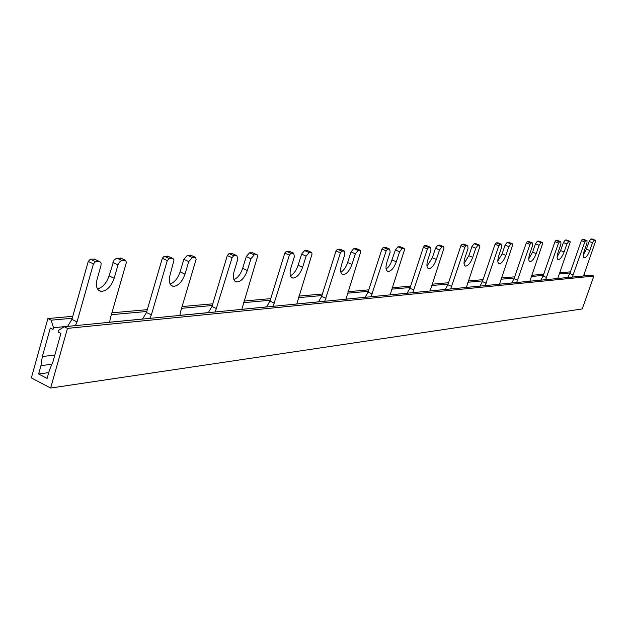 <?xml version="1.0" encoding="UTF-8"?>
<svg xmlns="http://www.w3.org/2000/svg" width="627" height="627" viewBox="0 0 627 627"><rect width="100%" height="100%" fill="white"/><g stroke="black" fill="none" stroke-linecap="round" stroke-linejoin="round"><path stroke-width="0.94" d="M407.111 293.224L409.909 288.271L423.366 247.257L424.589 245.713L426.862 245.753M430.075 290.983L443.947 248.237L443.798 246.787L441.925 246.858L439.535 249.907L436.376 259.453C434.158 265.26 431.627 268.332 428.79 268.669C426.673 267.948 426.352 265.041 427.818 259.954L430.992 250.306L430.663 247.351L428.672 247.422L427.442 248.974L412.801 292.668M67.575 326.401L71.909 319.355L88.258 261.428L90.327 259.217L94.403 259.076L95.351 259.531M583.322 254.915L586.417 249.123L589.114 241.434L590.877 238.997L592.17 238.989M567.701 277.534L569.841 273.568L581.378 240.58L582.271 239.342L583.721 239.389M557.137 256.843L560.601 250.573L563.375 242.571L565.233 240.031L566.643 240.031M540.842 280.159L543.084 276.029L554.966 241.693L555.914 240.407L557.497 240.462M528.733 258.912L532.597 252.14L535.458 243.809L537.433 241.152L538.969 241.152M511.687 283.004L514.054 278.694L526.296 242.908L527.299 241.56L529.039 241.63M497.814 261.145L502.125 253.849L505.08 245.149L507.172 242.375L508.858 242.383M479.937 286.108L482.429 281.601L495.056 244.232L496.129 242.821L498.042 242.9M464.035 263.559L468.847 255.714L471.896 246.615L474.13 243.715L475.987 243.723M445.225 289.502L447.858 284.783L460.892 245.674L462.036 244.201L464.074 244.232M426.971 266.185L432.356 257.752L435.499 248.221L437.897 245.173L439.942 245.196M386.122 269.061L388.575 266.781L390.817 263.262L395.402 249.985L397.98 246.787L400.253 246.819M365.086 297.331L368.057 292.119L381.953 249.013L383.269 247.383L385.817 247.438M340.861 272.228C343.737 270.472 346.002 267.235 347.656 262.501L351.01 251.944L353.793 248.574L356.332 248.613M318.492 301.885L321.667 296.391L336.025 250.949L337.451 249.232L340.32 249.319M290.434 275.723C293.734 274.007 296.297 270.519 298.123 265.276L301.595 254.131L304.612 250.565L307.465 250.62M266.553 306.956L269.963 301.14L284.807 253.12L286.359 251.302L289.603 251.411M233.902 279.618C237.719 277.965 240.635 274.218 242.657 268.38L246.246 256.576L249.538 252.791L252.775 252.869M208.297 312.646L211.973 306.478L227.311 255.55L229.004 253.614L232.727 253.77M170.082 283.984C174.525 282.432 177.872 278.396 180.121 271.883L183.829 259.327L187.442 255.299L191.149 255.416M142.494 319.08L146.475 312.497L162.315 258.293L164.18 256.239L168.483 256.459M97.451 288.906C102.679 287.519 106.559 283.177 109.074 275.864L113.973 260.205L116.583 258.183L121.176 258.308M109.717 322.278L110.195 318.767L126.388 262.415L125.612 260.385L121.356 260.675L119.373 262.219L118.009 264.868L114.169 278.286C111.167 286.57 106.841 290.944 101.182 291.406C96.856 290.395 95.492 286.359 97.091 279.289L100.963 265.66L101.119 263.168L99.85 261.577L95.5 261.678L93.431 263.889L77.019 321.902L75.397 325.632M179.933 315.42L180.443 312.121L196.126 259.304L195.616 257.399L192.34 257.532L188.727 261.577L185.004 274.148C182.175 281.884 178.28 285.967 173.326 286.406C169.556 285.45 168.459 281.656 170.058 275.026L174.016 259.931L172.934 258.442L169.149 258.528L167.284 260.589L151.373 314.872L149.853 318.359M241.818 309.377L257.532 256.561L257.125 254.774L254.233 254.883L250.949 258.685L247.344 270.503C244.655 277.761 241.129 281.594 236.755 282.001C233.44 281.108 232.57 277.534 234.145 271.279L237.774 259.296L236.888 255.644L233.769 255.761L232.076 257.697L215.249 311.972M296.783 304.001L312.019 254.131L311.697 252.438L309.127 252.54L306.109 256.114L302.629 267.274C300.074 274.101 296.853 277.714 292.966 278.098C290.027 277.252 289.337 273.874 290.889 267.956L294.4 256.662L293.695 253.214L290.936 253.316L289.384 255.142L273.137 306.313M345.924 299.204L360.69 251.952L360.431 250.353L358.135 250.439L355.36 253.825L351.99 264.39C349.552 270.84 346.598 274.25 343.118 274.618C340.5 273.819 339.959 270.613 341.48 265.002L344.874 254.311L344.317 251.043L341.856 251.137L340.43 252.861L324.747 301.273M390.112 294.886L404.423 250.001L404.227 248.48L402.158 248.558L399.587 251.764L396.327 261.796C394.007 267.909 391.279 271.138 388.144 271.491C385.801 270.731 385.37 267.69 386.867 262.345L390.151 252.203L389.72 249.099L387.51 249.185L386.193 250.816L371.043 296.751M466.378 287.432L479.827 246.638L479.718 245.243L478.017 245.314L475.783 248.221L472.734 257.329C470.603 262.854 468.244 265.785 465.665 266.107C463.753 265.425 463.51 262.65 464.944 257.783L468.024 248.582L467.781 245.76L465.971 245.831L464.826 247.304L450.664 288.969M499.507 284.196L512.557 245.173L512.486 243.848L510.927 243.911L508.834 246.685L505.879 255.393C503.834 260.667 501.631 263.465 499.264 263.771C497.532 263.121 497.36 260.464 498.763 255.808L501.749 247.014L501.576 244.318L499.923 244.381L498.857 245.784L485.149 285.598M529.854 281.233L542.527 243.84L542.48 242.563L541.062 242.618L539.087 245.275L536.218 253.614C534.259 258.661 532.19 261.334 530.019 261.639C528.436 261.012 528.326 258.465 529.697 253.998L532.589 245.58L532.48 242.994L530.975 243.049L529.964 244.397L516.687 282.518M557.771 278.506L570.076 242.61L570.053 241.379L568.744 241.434L566.886 243.981L564.104 251.983C562.215 256.819 560.272 259.382 558.273 259.68C556.823 259.076 556.768 256.631 558.108 252.336L560.906 244.264L560.851 241.779L559.464 241.834L558.516 243.119L545.647 279.689M583.525 275.99L595.485 241.473L595.485 240.298L594.271 240.345L592.515 242.79L589.819 250.487C587.993 255.126 586.159 257.587 584.309 257.869C582.977 257.297 582.969 254.946 584.278 250.808L586.997 243.049L586.982 240.658L585.712 240.705L584.811 241.951L572.326 277.079M64.173 326.73L67.457 328.383L50.638 388.05L31.35 377.893L47.887 318.547L51.14 320.185L53.507 327.717L53.029 329.434L50.301 328.046L42.33 356.551L40.951 365.659L38.623 373.99L47.096 378.426L49.447 370.079L52.887 362.006L60.921 333.415L58.17 332.028L58.656 330.311L64.173 326.73L591.739 275.182L593.871 276.052L67.457 328.383M593.871 276.052L582.256 308.931L50.638 388.05M584.074 273.928L584.748 275.872M48.726 372.618L38.623 373.99M51.931 364.24L40.951 365.659M54.847 355.039L42.33 356.551M584.756 275.841L583.525 275.958M567.725 277.502L557.771 278.474M540.874 280.128L529.862 281.202M511.718 282.973L499.507 284.164M479.968 286.077L466.378 287.401M445.264 289.462L430.075 290.944M407.15 293.185L390.119 294.847M365.126 297.292L345.924 299.165M318.532 301.838L296.783 303.962M266.6 306.909L241.818 309.33M208.352 312.599L179.933 315.373M142.556 319.025L109.717 322.231M67.638 326.338L53.507 327.717M570.061 272.941L559.166 273.936M543.311 275.378L531.288 276.476M514.281 278.02L500.965 279.234M482.665 280.896L467.867 282.244M448.109 284.047L431.595 285.544M410.16 287.495L391.671 289.18M368.315 291.304L347.507 293.201M321.941 295.529L298.397 297.676M270.237 300.239L243.448 302.676M212.255 305.514L181.571 308.312M146.773 311.478L111.363 314.699M72.223 318.265L51.14 320.185M570.445 271.836L559.558 272.808M543.711 274.226L531.696 275.3M514.696 276.82L501.381 278.012M483.088 279.642L468.298 280.967M448.54 282.738L432.042 284.211M410.614 286.124L392.126 287.777M368.786 289.862L347.977 291.727M322.419 294.008L298.883 296.116M270.739 298.632L243.958 301.023M212.772 303.813L182.096 306.556M147.298 309.667L111.896 312.826M72.763 316.329L47.887 318.547M426.478 245.635L430.545 247.344M428.672 247.422L424.589 245.713M77.019 321.902L71.909 319.355M88.258 261.428L93.431 263.889M95.5 261.678L90.327 259.217M94.113 259.069L99.285 261.514M114.169 278.286L109.074 275.864M112.899 262.462L118.009 264.868M122.006 260.542L116.896 258.144M120.517 258.003L125.612 260.385M151.373 314.872L146.475 312.497M162.315 258.293L167.284 260.589M169.149 258.528L164.18 256.239M167.495 256.106L172.456 258.387M185.004 274.148L180.121 271.883M183.829 259.327L188.727 261.577M192.34 257.532L187.442 255.299M190.616 255.165L195.499 257.399M216.676 308.688L211.973 306.478M227.311 255.55L232.076 257.697M233.769 255.761L229.004 253.614M231.927 253.496L236.685 255.636M247.344 270.503L242.657 268.38M246.246 256.576L250.949 258.685M254.233 254.883L249.538 252.791M252.336 252.673L257.031 254.766M274.485 303.225L269.963 301.14M284.807 253.12L289.384 255.142M290.936 253.316L286.359 251.302M288.953 251.192L293.522 253.206M302.629 267.274L298.123 265.276M301.595 254.131L306.109 256.114M309.127 252.54L304.612 250.565M307.105 250.463L311.611 252.43M326.016 298.35L321.667 296.391M336.025 250.949L340.43 252.861M341.856 251.137L337.451 249.232M339.779 249.138L344.168 251.043M351.99 264.39L347.656 262.501M351.01 251.944L355.36 253.825M358.135 250.439L353.793 248.574M356.026 248.488L360.36 250.345M372.25 293.977L368.057 292.119M381.953 249.013L386.193 250.816M387.51 249.185L383.269 247.383M385.362 247.297L389.586 249.099M396.327 261.796L392.157 260.009M395.402 249.985L399.587 251.764M402.158 248.558L397.98 246.787M399.995 246.709L404.164 248.472M413.945 290.035L409.909 288.271M423.366 247.257L427.442 248.974M436.376 259.453L432.356 257.752M435.499 248.221L439.535 249.907M441.925 246.858L437.897 245.173M439.723 245.102L443.744 246.779M451.761 286.453L447.858 284.783M460.892 245.674L464.826 247.304M465.971 245.831L462.036 244.201M463.745 244.13L467.679 245.76M472.734 257.329L468.847 255.714M471.896 246.615L475.783 248.221M478.017 245.314L474.13 243.715M475.791 243.644L479.671 245.243M486.191 283.2L482.429 281.601M495.056 244.232L498.857 245.784M499.923 244.381L496.129 242.821M497.689 242.759L501.482 244.311M505.879 255.393L502.125 253.849M505.08 245.149L508.834 246.685M510.927 243.911L507.172 242.375M508.693 242.312L512.439 243.84M517.69 280.222L514.054 278.694M526.296 242.908L529.964 244.397M530.975 243.049L527.299 241.56M528.733 241.505L532.401 242.986M536.218 253.614L532.597 252.14M535.458 243.809L539.087 245.275M541.062 242.618L537.433 241.152M538.82 241.097L542.441 242.563M546.611 277.487L543.084 276.029M554.966 241.693L558.516 243.119M559.464 241.834L555.914 240.407M557.231 240.353L560.781 241.779M564.104 251.983L560.601 250.573M563.375 242.571L566.886 243.981M568.744 241.434L565.233 240.031M570.053 241.379L566.549 239.976L570.021 241.379M573.25 274.963L569.841 273.568M581.378 240.58L584.811 241.951M585.712 240.705L582.271 239.342M583.486 239.295L586.919 240.658M589.819 250.487L586.417 249.123M589.114 241.434L592.515 242.79M594.271 240.345L590.877 238.997M592.06 238.95L595.454 240.29M94.403 259.076L99.568 261.522M98.259 289.995L101.182 291.406M120.65 258.003L125.745 260.393M167.738 256.114L172.691 258.395M171.03 285.324L173.326 286.406M190.726 255.173L195.616 257.399M232.131 253.504L236.888 255.644M234.929 281.162L236.755 282.001M252.43 252.681L257.125 254.774M289.125 251.2L293.695 253.214M291.484 277.432L292.966 278.098M307.183 250.463L311.697 252.438M339.928 249.146L344.317 251.043M341.911 274.085L343.118 274.618M356.097 248.488L360.431 250.353M385.495 247.304L389.72 249.099M387.149 271.06L388.144 271.491M400.057 246.709L404.227 248.48M426.595 245.643L430.663 247.351M427.959 268.317L428.79 268.669M439.778 245.102L443.798 246.787M463.847 244.138L467.781 245.76M464.968 265.817L465.665 266.107M475.838 243.644L479.718 245.243M497.783 242.767L501.576 244.318M498.677 263.528L499.264 263.771M508.74 242.32L512.486 243.848M528.82 241.513L532.48 242.994M529.517 261.428L530.019 261.639M538.859 241.097L542.48 242.563M557.309 240.36L560.851 241.779M557.842 259.5L558.273 259.68M583.549 239.295L586.982 240.658M592.092 238.95L595.485 240.298"/></g></svg>
